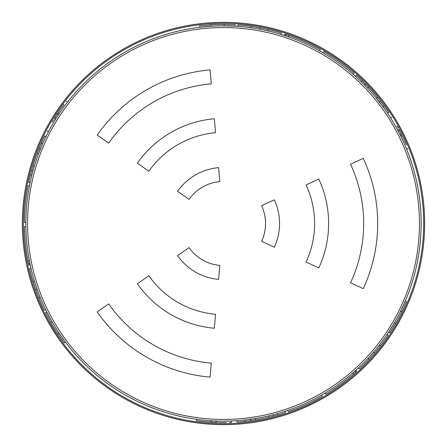 <?xml version="1.0" encoding="UTF-8"?>
<svg xmlns="http://www.w3.org/2000/svg" width="447" height="447" viewBox="0 0 447 447"><rect width="100%" height="100%" fill="white"/><g stroke="black" fill="none" stroke-linecap="round" stroke-linejoin="round"><path stroke-width="0.67" d="M223.5 27.558A195.942 195.942 0 0 1 419.442 223.5A195.942 195.942 0 0 1 223.5 419.442A195.942 195.942 0 0 1 27.558 223.5A195.942 195.942 0 0 1 223.5 27.558M421.147 223.5A197.647 197.647 0 0 1 223.5 421.147A197.647 197.647 0 0 1 25.853 223.5A197.647 197.647 0 0 1 223.5 25.853A197.647 197.647 0 0 1 421.147 223.5M22.35 223.5A201.15 201.15 0 0 1 223.5 22.35A201.15 201.15 0 0 1 424.65 223.5A201.15 201.15 0 0 1 223.5 424.65A201.15 201.15 0 0 1 22.35 223.5M23.328 223.5A200.172 200.172 0 0 1 223.5 23.328A200.172 200.172 0 0 1 423.672 223.5A200.172 200.172 0 0 1 223.5 423.672A200.172 200.172 0 0 1 23.328 223.5M382.939 106.693L384.068 105.866A199.049 199.049 0 0 1 388.7 112.465L387.538 113.247A197.647 197.647 0 0 0 382.939 106.693L376.396 98.251L377.48 97.368A199.049 199.049 0 0 0 368.619 87.26L362.254 80.79L361.277 81.795L364.355 84.852L365.355 83.868M368.619 87.26L367.596 88.221L364.355 84.852M284.504 35.503L284.94 34.168L286.007 34.52L285.566 35.855L284.499 35.503L285.208 35.732M285.443 35.81L284.493 35.503L284.94 34.168M235.105 26.194L224.098 25.853L224.103 24.451L235.189 24.797L235.105 26.194M210.755 26.267L199.792 27.284L199.625 25.887L210.666 24.864L210.755 26.267M405.071 145.42L406.558 148.974L407.854 148.443M400.819 136.195C408.379 152.796 408.379 152.796 400.819 136.195L402.077 135.575C409.687 152.282 409.687 152.282 402.077 135.575L401.367 134.15L400.115 134.782M392.622 121.215L390.549 117.868L391.734 117.12M40.364 149.175L39.062 148.644L41.342 143.258L42.627 143.828L38.587 153.712L37.274 153.215A199.049 199.049 0 0 0 32.955 165.943L30.53 174.688L31.888 175.034L33 170.838L31.648 170.463M32.955 165.943L34.296 166.351L33 170.838M59.233 113.588C69.827 98.742 69.827 98.742 59.233 113.588L58.071 112.806C68.726 97.865 68.726 97.865 58.071 112.806L57.188 114.136L58.361 114.907M55.439 119.483C46.309 135.268 46.309 135.268 55.439 119.483L54.249 118.746C45.063 134.631 45.063 134.631 54.249 118.746L55.093 117.388L56.283 118.137M209.654 422.063L206.503 421.817C198.144 420.99 198.144 420.99 206.503 421.817L196.322 420.683L196.512 419.292L200.334 419.783M201.742 421.353L200.15 421.175M226.411 422.527L223.5 422.549C234.049 422.365 234.049 422.365 223.5 422.549L218.879 422.493M221.271 422.532L218.712 422.488M217.449 421.052L217.404 422.454L210.353 422.113C192.081 420.353 192.081 420.353 210.353 422.113L210.448 420.716C192.294 418.962 192.294 418.962 210.448 420.716M46.829 312.101L52.036 321.806L50.818 322.499L45.572 312.732L46.829 312.101M59.06 333.155L65.424 342.139L64.301 342.983L57.898 333.931L59.06 333.155M30.189 264.663L28.815 264.959L28.586 263.853L29.96 263.574L30.189 264.669L30.038 263.937M29.988 263.702L30.189 264.674L28.82 264.97M223.5 421.141L231.451 420.985L231.507 422.387L229.361 422.46M388.566 332.199L394.366 322.84L395.578 323.544L389.739 332.97L388.566 332.199M400.68 311.078L405.284 301.077L406.574 301.624L401.937 311.699L400.68 311.078M355.074 370.988L355.812 370.323L356.751 371.362L355.907 372.122L354.974 371.077L355.812 370.328L355.253 370.826M250.7 419.264L250.896 420.655L245.09 421.37L244.939 419.979L255.516 418.532L255.745 419.917A199.049 199.049 0 0 0 268.926 417.291L277.716 415.023L277.33 413.671L273.145 414.81L273.497 416.168M268.926 417.291L268.608 415.928L273.145 414.81M55.093 117.388L57.188 114.136M63.876 104.592L60.25 109.616C65.145 102.799 65.145 102.799 60.25 109.616L58.462 112.225M40.236 297.506L38.934 298.032A199.049 199.049 0 0 0 44.387 310.319L45.644 309.71M38.934 298.032L35.771 289.667L37.095 289.203M35.771 289.667L33.106 281.56L34.447 281.152M33.106 281.56A199.049 199.049 0 0 1 29.625 268.574L30.988 268.261M29.485 185.779L28.111 185.511A199.049 199.049 0 0 0 24.456 222.589L25.859 222.595M57.898 333.931A199.049 199.049 0 0 1 50.818 322.499M28.614 263.987L28.217 262.026M28.586 263.853L28.021 261.014L29.396 260.752M28.021 261.014A199.049 199.049 0 0 1 24.479 226.618L25.881 226.601M41.342 143.258A199.049 199.049 0 0 1 44.745 135.944L46.002 136.564M30.083 182.834L28.709 182.549A199.049 199.049 0 0 1 30.53 174.688M39.062 148.644L37.274 153.215M215.806 422.398L215.862 420.996M211.945 422.214L212.023 420.811M379.224 345.207L380.33 346.073A199.049 199.049 0 0 0 388.247 335.211L387.085 334.423M380.33 346.073L374.67 352.99L373.603 352.08M374.67 352.99L368.976 359.354L367.954 358.399M368.976 359.354A199.049 199.049 0 0 1 359.477 368.864L358.516 367.836M287.84 410.38L288.298 411.704A199.049 199.049 0 0 0 322.231 396.333L321.538 395.114M401.937 311.699A199.049 199.049 0 0 1 395.578 323.544M356.008 372.033L354.505 373.357M355.907 372.122L353.728 374.033L352.812 372.971M353.728 374.033A199.049 199.049 0 0 1 325.712 394.299L324.997 393.097M245.09 421.37A199.049 199.049 0 0 1 237.055 422.085L236.96 420.688M284.996 411.335L285.432 412.67A199.049 199.049 0 0 1 277.716 415.023M250.896 420.655L255.745 419.917M398.355 131.362L399.596 130.714L398.847 129.3C389.678 113.398 389.678 113.398 398.847 129.3L397.612 129.965M399.596 130.714L401.367 134.15M406.289 144.716L403.753 139.062C407.206 146.711 407.206 146.711 403.753 139.062L402.384 136.206M251.041 27.781L251.236 26.395A199.049 199.049 0 0 0 237.871 24.971L237.77 26.367M251.236 26.395L260.059 27.837L259.802 29.217M260.059 27.837L268.412 29.586L268.099 30.949M268.412 29.586A199.049 199.049 0 0 1 281.398 33.061L280.99 34.402M353.175 74.342L354.091 73.28A199.049 199.049 0 0 0 323.812 51.578L323.108 52.791M210.666 24.864A199.049 199.049 0 0 1 224.103 24.451M285.879 34.48L287.795 35.123M286.007 34.52L288.751 35.453L288.293 36.777M288.751 35.453A199.049 199.049 0 0 1 320.309 49.578L319.627 50.807M355.426 76.325L356.36 75.28A199.049 199.049 0 0 1 362.254 80.79M379.436 102.061L380.542 101.201L377.48 97.368M384.068 105.866L380.542 101.201M63.033 105.732L63.988 104.442M52.249 122.048L53.478 120.003M27.876 260.266L27.798 259.836M353.152 374.53L352.823 374.815M405.725 143.414L406.368 144.884M396.986 125.914L398.143 128.004M210.062 377.106A154.193 154.193 0 0 1 97.195 311.939L108.677 303.899A140.174 140.174 0 0 0 211.286 363.143L210.062 377.106A154.193 154.193 0 0 1 97.195 311.939M137.38 163.2A105.129 105.129 0 0 1 214.337 118.768L215.56 132.731A91.115 91.115 0 0 0 148.862 171.24L137.38 163.2A105.129 105.129 0 0 1 214.337 118.768M219.835 265.389L218.611 279.358A56.071 56.071 0 0 1 177.571 255.662L189.053 247.621A42.052 42.052 0 0 0 219.835 265.389L218.611 279.358A56.071 56.071 0 0 1 177.571 255.662M274.318 199.803A56.071 56.071 0 0 1 274.318 247.197L261.612 241.274A42.052 42.052 0 0 0 261.612 205.726L274.318 199.803A56.071 56.071 0 0 1 274.318 247.197M177.571 191.338A56.071 56.071 0 0 1 218.611 167.642L219.835 181.605A42.052 42.052 0 0 0 189.053 199.379L177.571 191.338A56.071 56.071 0 0 1 218.611 167.642L219.835 181.605M318.778 179.068A105.129 105.129 0 0 1 318.778 267.932L306.078 262.003A91.115 91.115 0 0 0 306.078 184.991L318.778 179.068A105.129 105.129 0 0 1 318.778 267.932M214.337 328.232A105.129 105.129 0 0 1 137.38 283.8L148.862 275.76A91.115 91.115 0 0 0 215.56 314.263L214.337 328.232A105.129 105.129 0 0 1 137.38 283.8M97.195 135.061A154.193 154.193 0 0 1 210.062 69.894L211.286 83.857A140.174 140.174 0 0 0 108.677 143.101L97.195 135.061A154.193 154.193 0 0 1 210.062 69.894M350.543 164.261A140.174 140.174 0 0 1 350.543 282.739L363.243 288.661A154.193 154.193 0 0 0 363.243 158.333L350.543 164.261M223.5 421.147A197.647 197.647 0 0 1 25.853 223.5A197.647 197.647 0 0 1 223.5 25.853M48.494 131.647L47.253 130.993M67.43 102.229L66.324 101.368M355.806 370.328L356.745 371.373"/></g></svg>
